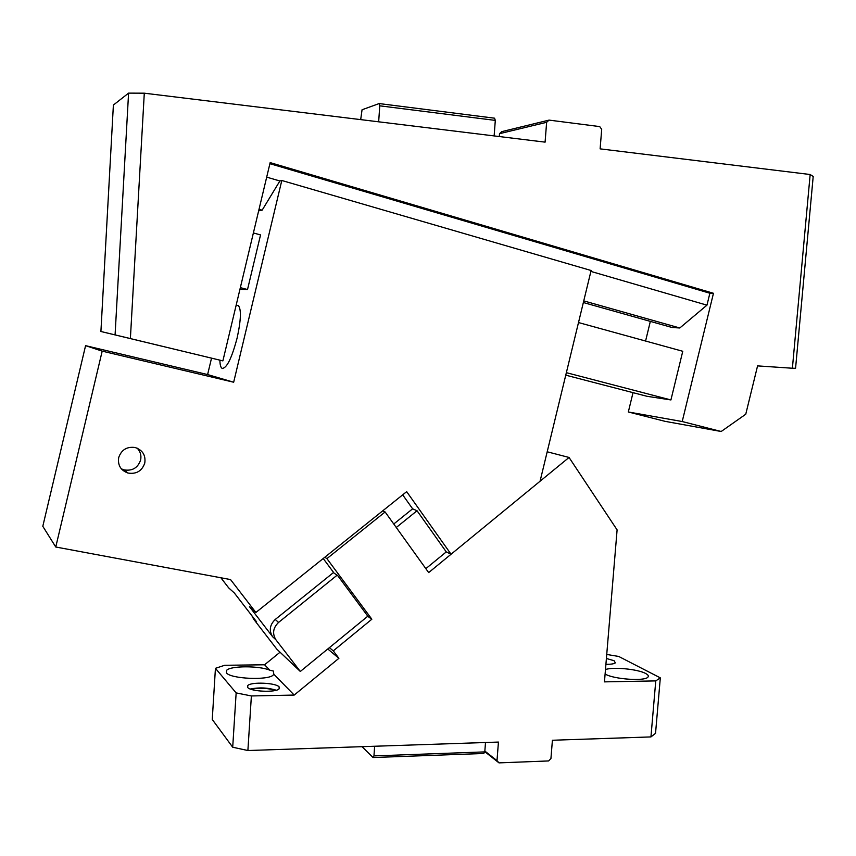 <?xml version="1.0" encoding="UTF-8"?>
<svg xmlns="http://www.w3.org/2000/svg" width="856" height="856" viewBox="0 0 856 856"><rect width="100%" height="100%" fill="white"/><g stroke="black" fill="none" stroke-linecap="round" stroke-linejoin="round"><path stroke-width="1.28" d="M795.566 368.273L792.389 368.24L810.161 174.517L813.2 176.443L795.566 368.273M721.18 431.499L682.211 421.537L628.325 411.982L665.23 421.377L721.18 431.499L745.758 414.218L757.571 365.887L792.389 368.24M128.582 93.122L113.388 105.042L100.912 331.497L222.881 360.879L115.079 334.889L128.582 93.122L144.29 93.186L545.09 142.139L546.631 122.301L549.06 120.108L599.724 126.592L601.693 129.32L600.12 148.858L810.161 174.517M115.079 334.889L100.912 331.497M162.822 346.402L129.149 338.281L162.822 346.402M161.185 346.027L111.205 333.979L161.185 346.027M222.881 360.879L270.154 162.619L713.465 293.287L709.87 293.234L706.96 305.164L679.803 327.976L672.12 327.516L583.353 302.532M628.325 411.982L633.023 392.658M645.574 341.03L650.346 321.385M682.211 421.537L713.465 293.287M578.506 322.552L682.767 351.281L670.922 399.945L647.093 396.317L565.763 375.163M144.29 93.186L130.38 338.569M269.897 163.678L709.87 293.234M266.687 177.139L279.88 180.98L262.139 210.191L258.651 210.854M590.897 271.416L706.96 305.164M259.015 209.303L262.139 210.191M583.749 300.884L679.803 327.976M253.387 232.95L260.545 234.919L247.523 289.521L240.343 287.648M566.362 372.67L670.922 399.945M360.686 119.615L362.056 109.761L379.165 103.565L494.565 118.192L495.303 120.396L379.764 105.823L379.165 103.565M378.662 121.809L379.764 105.823M494.137 135.922L495.303 120.396M499.305 136.553L499.519 133.675L501.787 131.631L549.06 120.108M546.631 122.301L499.519 133.675M337.157 575.168L278.575 622.419C273.021 627.822 272.144 633.622 275.932 639.807L300.317 671.468L276.809 649.137L253.654 619.123L251.899 615.753M425.839 568.652L446.276 551.906L451.059 554.239L540.061 481.233L591.111 270.507L281.806 180.488L233.667 382.225L102.185 351.142L55.758 547.005L230.531 579.566L255.88 612.479L249.471 606.679L272.615 636.725L275.932 639.807M255.88 612.479L406.664 491.654L451.059 554.239M402.684 494.843L412.624 508.817L417.043 510.743L396.275 527.489M446.276 551.906L417.043 510.743M412.624 508.817L393.76 524M333.594 572.471L275.225 619.477C269.726 624.837 268.848 630.583 272.615 636.725M253.654 619.123L256.65 621.905L234.362 593.015L228.68 587.879L220.869 577.757M55.758 547.005L42.8 526.301L85.579 345.664L207.612 374.564L211.528 358.161M118.695 457.575C117.614 465.193 120.685 470.351 127.929 473.036C136.329 474.363 141.946 471.046 144.771 463.085C145.862 455.264 142.642 450.074 135.109 447.506C126.902 446.436 121.434 449.785 118.695 457.575M85.579 345.664L102.185 351.142M207.612 374.564L233.667 382.225M279.88 180.98L281.806 180.488M239.937 289.339L247.523 289.521M236.042 305.71L238.203 305.41C241.435 308.93 241.071 319.812 237.112 338.045C231.709 358.354 226.712 368.465 222.1 368.369C220.709 367.534 219.971 364.795 219.874 360.162M121.317 468.82L124.013 469.88C132.284 471.196 137.816 467.932 140.598 460.1C141.54 455.553 140.427 451.583 137.26 448.212M300.317 671.468L367.812 616.192M247.887 750.53L232.704 747.224L212.256 719.468L215.434 668.322L224.647 665.294L264.579 664.78L269.918 670.237C259.539 665.668 230.671 665.668 226.637 670.302L226.487 672.891C230.403 678.915 268.827 680.584 273.267 674.956L273.813 674.218L294.197 695.072L251.386 695.949L247.887 750.53L498.438 742.066L496.994 760.642L498.995 762.878L484.796 751.654M232.704 747.224L236.149 692.911L215.434 668.322M236.149 692.911L251.386 695.949M251.097 689.305C259.368 687.582 267.489 687.957 275.45 690.428M655.76 680.905L650.945 736.92L655.536 733.346L660.318 677.866L655.76 680.905L604.454 681.868L617.101 529.885L569.047 457.457L547.198 451.786M650.945 736.92L552.409 740.247L550.932 758.566L548.621 760.941L498.995 762.878M247.769 685.56C251.033 681.697 275.9 682.756 279.12 686.876L279.12 688.855C275.996 692.739 250.541 691.627 247.694 687.454L247.769 685.56L247.651 687.411M269.918 670.237L273.321 671.018L273.813 674.218M294.197 695.072L338.901 658.307L327.773 648.976M264.579 664.78L280.051 652.208M329.4 647.65L333.262 650.87L338.901 658.307M606.733 654.455L618.717 656.456L660.318 677.866M606.401 658.478L614.073 660.714L615.357 662.865C614.127 663.882 610.981 664.363 605.909 664.299M605.47 669.574C612.832 666.706 637.88 669.135 645.659 673.49C648.174 674.828 648.923 676.047 647.906 677.15C644.857 681.451 613.72 679.257 605.417 674.164L605.106 673.982M250.305 689.027C259.122 687.24 267.778 687.635 276.274 690.214M485.502 742.505L484.785 751.9L483.736 753.483L373.055 757.528L362.035 746.678M374.639 746.25L373.954 755.902L484.785 751.9M373.954 755.902L373.055 757.528M484.849 751.065L496.994 760.642M569.047 457.457L428.674 572.6L385.114 511.963L326.917 558.626L371.846 619.22L333.262 650.87M324.777 557.267L326.917 558.626M382.718 510.85L385.114 511.963M371.846 619.22L368.123 616.609L337.574 575.446L334.108 573.167L323.226 558.508M275.225 619.477L278.575 622.419M124.013 469.88L127.919 473.036M222.1 368.369L222.892 368.562M226.637 670.302L226.466 672.88"/></g></svg>
